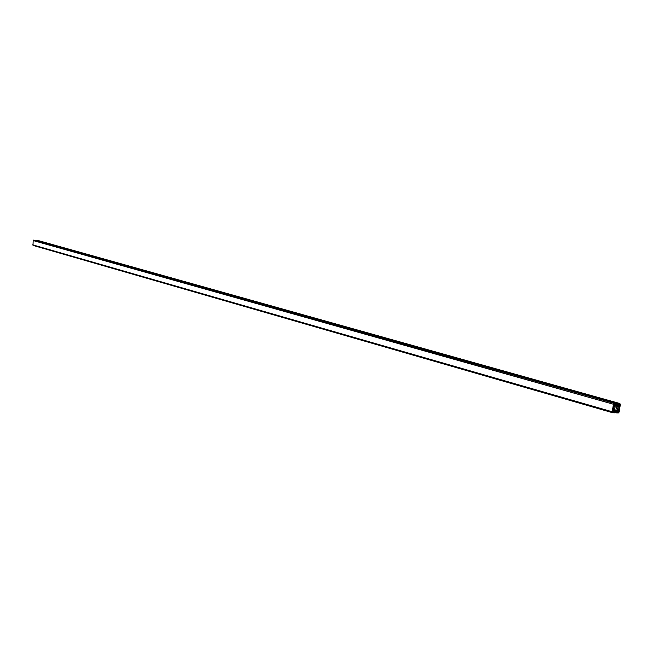 <?xml version="1.0" encoding="UTF-8"?>
<svg xmlns="http://www.w3.org/2000/svg" width="653" height="653" viewBox="0 0 653 653"><rect width="100%" height="100%" fill="white"/><g stroke="black" fill="none" stroke-linecap="round" stroke-linejoin="round"><path stroke-width="0.98" d="M616.424 407.333L616.081 408.925L616.424 407.333M618.399 412.516L618.938 411.023L617.991 410.99L617.689 412.37L618.399 412.516L617.697 412.312M613.42 407.08L613.379 409.57L612.914 409.79L613.477 410.402L614.449 409.749L615.093 407.252L614.212 405.693L613.42 407.08M614.195 403.742L613.657 405.244L614.71 405.162L614.906 403.889L614.195 403.742M616.122 403.399L614.261 403.317L613.428 404.24L612.253 411.782L612.685 412.737L614.62 412.81L615.004 411.994L614.269 412.321L614.057 411.423L615.404 409.937L616.783 410.002L617.387 410.696L617.46 411.847L616.938 412.418L616.595 411.814L616.473 412.867L618.334 412.941L619.166 412.019L620.334 404.501L619.909 403.546L617.983 403.464L617.705 404.517L618.252 403.946L618.595 404.55L618.162 405.684L615.828 406.264L615.093 404.729L615.665 403.848L615.73 404.444L616.212 404.223L616.122 403.399L35.05 240.19L33.164 240.557L33.001 245.389L612.571 412.688M614.897 411.757L614.04 411.521L614.897 411.757M37.833 240.467L36.168 240.5M619.787 405.472L619.787 403.962L618.987 404.044L618.783 405.317L619.787 405.472L618.807 405.195M612.571 411.798L613.51 412.353L613.755 410.843L612.808 410.81L612.571 411.798M619.175 409.186L619.411 405.888L618.154 406.525L617.509 409.023L618.236 410.549L619.134 410.011L619.175 409.186L617.558 408.721M618.856 412.01L617.795 411.708M618.995 411.137L618.522 411.006M614.767 406.06L613.738 405.766M614.971 406.411L613.542 406.003M615.093 407.252L613.796 406.884M614.832 408.925L613.126 408.435M614.449 409.749L613.404 409.447M614.147 410.084L612.93 409.733M613.477 410.402L613.012 410.272M614.906 403.889L614.424 403.75M614.71 405.162L613.64 404.86M614.604 405.276L613.624 404.999M612.253 411.782L32.65 244.826M614.612 411.749L614.032 411.578M614.506 411.863L614.008 411.716M614.449 412.214L614.04 412.1M617.191 410.345L615.812 409.953M617.387 410.696L615.044 410.027M617.509 411.537L614.391 410.647M617.46 411.847L614.22 410.917M616.856 411.823L614.155 411.047L616.873 411.823M616.595 411.814L614.13 411.104M616.391 412.043L614.065 411.374M616.318 412.516L614.987 412.133M619.795 403.53L37.67 240.418M617.983 403.464L36.38 240.304M617.665 403.807L36.168 240.484M617.591 404.272L616.261 403.905M618.595 404.55L618.097 404.411M618.546 404.86L616.22 404.199M618.162 405.684L615.077 404.811M617.86 406.011L615.093 405.227M617.199 406.337L615.346 405.807M615.673 404.321L615.208 404.191M616.081 403.391L35.017 240.182M614.261 403.317L33.719 240.067M613.428 404.24L33.164 240.557M619.893 405.358L618.824 405.056M620.024 404.485L618.962 404.191M613.812 410.966L613.338 410.827M613.616 412.231L612.563 411.929M613.51 412.353L612.587 412.084M619.281 409.072L617.575 408.59M619.003 409.178L617.55 408.77M618.791 409.407L617.509 409.039M618.742 409.757L617.493 409.407M619.134 410.011L617.518 409.553M618.611 410.582L617.975 410.402M619.681 406.484L618.497 406.15M619.575 406.599L618.391 406.264M619.313 406.59L618.342 406.313M619.215 406.705L618.236 406.427M619.158 407.056L617.999 406.729M619.534 407.423L617.877 406.958M612.685 412.737L33.001 245.389M619.909 403.546L37.76 240.435"/></g></svg>
